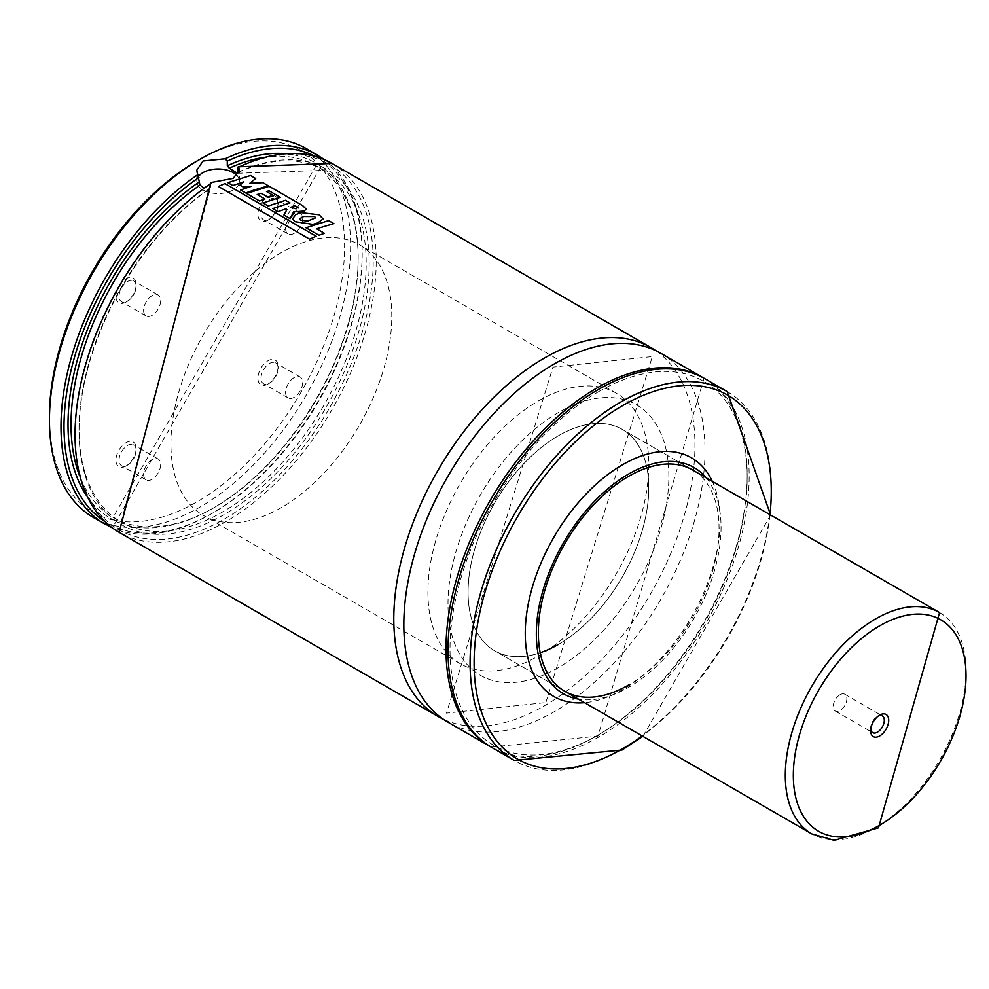 <?xml version="1.0" encoding="UTF-8"?>
<svg xmlns="http://www.w3.org/2000/svg" width="989" height="989" viewBox="0 0 989 989"><rect width="100%" height="100%" fill="white"/><g stroke="black" fill="none" stroke-linecap="round" stroke-linejoin="round"><path stroke-width="0.74" stroke-dasharray="4.95 3.71" d="M655.756 350.625A212.956 122.957 -60 0 1 682.101 522.736A212.956 122.957 -60 0 1 544.37 705.825A212.956 122.957 -60 0 1 443.035 719.065M268.007 384.041A14.266 8.233 -60 0 1 257.919 378.218A14.266 8.233 -60 0 1 268.007 360.738A14.266 8.233 -60 0 1 278.094 366.56A14.266 8.233 -60 0 1 268.007 384.041L269.564 383.139A12.066 6.972 -60 0 1 263.531 383.744A12.066 6.972 -60 0 1 261.677 374.065A12.066 6.972 -60 0 1 269.564 363.433A12.066 6.972 -60 0 1 275.597 362.839A12.066 6.972 -60 0 1 278.094 368.365A12.066 6.972 -60 0 1 269.564 383.139L268.007 384.041M294.116 397.318A12.066 6.972 -60 0 1 288.083 397.912A12.066 6.972 -60 0 1 286.229 388.244A12.066 6.972 -60 0 1 294.116 377.613A12.066 6.972 -60 0 1 300.149 377.007A12.066 6.972 -60 0 1 301.991 386.674A12.066 6.972 -60 0 1 294.116 397.318M126.036 466.004A14.266 8.233 -60 0 1 115.948 460.182A14.266 8.233 -60 0 1 126.036 442.713A14.266 8.233 -60 0 1 136.123 448.536A14.266 8.233 -60 0 1 126.036 466.004L127.593 465.114A12.066 6.972 -60 0 1 121.56 465.708A12.066 6.972 -60 0 1 119.706 456.04A12.066 6.972 -60 0 1 127.593 445.409A12.066 6.972 -60 0 1 133.626 444.803A12.066 6.972 -60 0 1 136.123 450.329A12.066 6.972 -60 0 1 127.593 465.114L126.036 466.004M152.133 479.282A12.066 6.972 -60 0 1 146.1 479.875A12.066 6.972 -60 0 1 144.258 470.208A12.066 6.972 -60 0 1 152.133 459.576A12.066 6.972 -60 0 1 158.178 458.983A12.066 6.972 -60 0 1 160.02 468.65A12.066 6.972 -60 0 1 152.133 479.282M126.036 302.065A14.266 8.233 -60 0 1 115.948 296.243A14.266 8.233 -60 0 1 126.036 278.774A14.266 8.233 -60 0 1 136.123 284.597A14.266 8.233 -60 0 1 126.036 302.065L127.593 301.175A12.066 6.972 -60 0 1 121.56 301.769A12.066 6.972 -60 0 1 119.706 292.101A12.066 6.972 -60 0 1 127.593 281.469A12.066 6.972 -60 0 1 133.626 280.864A12.066 6.972 -60 0 1 136.123 286.39A12.066 6.972 -60 0 1 127.593 301.175L126.036 302.065M152.133 315.343A12.066 6.972 -60 0 1 146.1 315.936A12.066 6.972 -60 0 1 144.258 306.269A12.066 6.972 -60 0 1 152.133 295.637A12.066 6.972 -60 0 1 158.178 295.043A12.066 6.972 -60 0 1 160.02 304.711A12.066 6.972 -60 0 1 152.133 315.343M268.007 220.102A14.266 8.233 -60 0 1 257.919 214.279A14.266 8.233 -60 0 1 268.007 196.799A14.266 8.233 -60 0 1 278.094 202.634A14.266 8.233 -60 0 1 268.007 220.102L269.564 219.199A12.066 6.972 -60 0 1 263.531 219.805A12.066 6.972 -60 0 1 261.677 210.138A12.066 6.972 -60 0 1 269.564 199.494A12.066 6.972 -60 0 1 275.597 198.9A12.066 6.972 -60 0 1 278.094 204.426A12.066 6.972 -60 0 1 269.564 219.199L268.007 220.102M294.116 233.379A12.066 6.972 -60 0 1 288.083 233.973A12.066 6.972 -60 0 1 286.229 224.305A12.066 6.972 -60 0 1 294.116 213.673A12.066 6.972 -60 0 1 300.149 213.068A12.066 6.972 -60 0 1 301.991 222.748A12.066 6.972 -60 0 1 294.116 233.379M210.904 182.545L210.323 188.281L121.115 522.007A203.017 117.221 -60 0 1 87.403 368.563A203.017 117.221 -60 0 1 208.259 189.542L203.61 187.725M237.929 172.346A205.156 118.445 -60 0 1 347.386 364.212A205.156 118.445 -60 0 1 100.866 506.541A205.156 118.445 -60 0 1 210.323 188.281L208.259 189.542M198.702 176.227A21.301 12.301 0 0 0 196.811 181.284A21.301 12.301 0 0 0 209.952 192.645A21.301 12.301 0 0 0 233.169 189.987A21.301 12.301 0 0 0 239.4 181.284A21.301 12.301 0 0 0 236.927 175.523M281.346 507.604A156.175 90.16 -60 0 1 203.264 515.343A156.175 90.16 -60 0 1 179.33 390.198A156.175 90.16 -60 0 1 281.346 252.578A156.175 90.16 -60 0 1 359.44 244.839A156.175 90.16 -60 0 1 383.373 369.985A156.175 90.16 -60 0 1 281.346 507.604M558.426 667.575A156.175 90.16 -60 0 1 480.345 675.314A156.175 90.16 -60 0 1 456.411 550.168A156.175 90.16 -60 0 1 558.426 412.549A156.175 90.16 -60 0 1 636.508 404.81A156.175 90.16 -60 0 1 660.454 529.956A156.175 90.16 -60 0 1 558.426 667.575A156.175 90.16 -60 0 1 480.345 675.314A156.175 90.16 -60 0 1 456.411 550.168A156.175 90.16 -60 0 1 558.426 412.549A156.175 90.16 -60 0 1 636.508 404.81A156.175 90.16 -60 0 1 660.454 529.956A156.175 90.16 -60 0 1 558.426 667.575M540.204 652.765A127.779 73.767 -60 0 1 494.537 650.725A127.779 73.767 -60 0 1 474.955 548.326A127.779 73.767 -60 0 1 558.426 435.729A127.779 73.767 -60 0 1 622.316 429.399A127.779 73.767 -60 0 1 641.898 531.798A127.779 73.767 -60 0 1 558.426 644.395A127.779 73.767 -60 0 1 494.537 650.725A127.779 73.767 -60 0 1 474.955 548.326A127.779 73.767 -60 0 1 558.426 435.729A127.779 73.767 -60 0 1 622.316 429.399A127.779 73.767 -60 0 1 641.898 531.798A127.779 73.767 -60 0 1 558.426 644.395M706.134 477.798A130.61 75.411 -60 0 1 720.017 511.956A130.61 75.411 -60 0 1 628.707 687.281A130.61 75.411 -60 0 1 614.886 694.055A130.61 75.411 -60 0 1 578.355 699.112M712.315 481.359A137.768 79.54 -60 0 1 718.991 504.711A137.768 79.54 -60 0 1 622.674 689.642A137.768 79.54 -60 0 1 608.099 696.788A137.768 79.54 -60 0 1 584.536 702.684M705.07 378.812A212.956 122.957 -60 0 1 737.707 549.464A212.956 122.957 -60 0 1 598.58 737.126A212.956 122.957 -60 0 1 492.102 747.672M598.58 391.681A210.125 121.313 -60 0 1 747.165 477.464A210.125 121.313 -60 0 1 598.58 734.815A210.125 121.313 -60 0 1 450.007 649.031A210.125 121.313 -60 0 1 598.58 391.681M660.887 353.308A212.956 122.957 -60 0 1 693.536 523.96A212.956 122.957 -60 0 1 554.409 711.623A212.956 122.957 -60 0 1 447.93 722.168M306.516 148.721A212.956 122.957 -60 0 1 339.153 319.36A212.956 122.957 -60 0 1 200.038 507.023A212.956 122.957 -60 0 1 93.559 517.568M197.021 160.997A208.704 120.497 -60 0 1 344.592 246.199A208.704 120.497 -60 0 1 197.021 501.806A208.704 120.497 -60 0 1 49.45 416.604M692.584 469.973L622.316 429.399L692.584 469.973A127.779 73.767 -60 0 1 712.179 572.359A127.779 73.767 -60 0 1 628.707 684.957M227.866 182.903L250.477 175.745L255.694 178.749L249.772 183.546L262.926 182.928L268.303 186.031L245.754 193.189L240.599 190.209L250.909 186.649L243.294 187.292L239.907 185.339L243.739 182.038L232.835 185.771L227.853 182.668M297.825 207.381L295.909 209.038L290.964 207.418L295.303 206.046L298.282 207.962M264.965 199.234L259.538 201.212L246.558 193.72L269.156 186.525L302.721 205.922L306.157 209.309L304.142 211.287L293.56 212.141L290.16 218.841L283.942 215.256L286.921 209.742L285.784 209.112L277.996 211.844L272.791 208.84L289.975 203.153L285.475 200.544L268.229 206.231L263.012 203.215L280.258 197.54L268.983 191.025L266.486 191.755L273.743 195.933L268.328 197.602L261.133 193.448L257.189 194.746L264.965 199.012M218.421 186.698L224.923 183.793L316.159 236.458L309.631 239.363L218.396 186.488M324.367 233.528L318.965 235.493L305.997 228.014L328.645 220.831L333.874 223.848L316.628 229.052L324.367 233.293M319.175 215.046L323.069 219.162L317.716 223.18L312.895 224.614L294.747 221.857L292.719 218.829L295.872 214.774L301.138 212.895L319.2 214.811M299.754 219.101L300.372 220.238L301.163 217.827L303.784 216.752L314.539 216.801L315.652 218.013L307.332 221.388L300.372 220.015M878.492 715.875A9.655 5.575 120 0 0 877.466 716.37L879.678 715.096L877.466 716.37A9.655 5.575 120 0 0 870.641 728.201A9.655 5.575 120 0 0 870.716 729.338M840.02 694.76A9.655 5.575 120 0 0 833.715 703.266A9.655 5.575 120 0 0 835.198 711.004A9.655 5.575 120 0 0 840.02 710.522A9.655 5.575 120 0 0 846.337 702.017A9.655 5.575 120 0 0 844.853 694.278A9.655 5.575 120 0 0 840.02 694.76M538.35 400.953A156.175 90.16 -60 0 1 616.431 393.226A156.175 90.16 -60 0 1 640.378 518.36A156.175 90.16 -60 0 1 538.35 655.979A156.175 90.16 -60 0 1 460.268 663.718A156.175 90.16 -60 0 1 436.322 538.572A156.175 90.16 -60 0 1 538.35 400.953M769.974 514.651A210.125 121.313 -60 0 1 642.195 735.964M727.15 391.57A212.956 122.957 -60 0 1 759.799 562.209A212.956 122.957 -60 0 1 620.672 749.872A212.956 122.957 -60 0 1 514.193 760.43M703.055 377.662A212.956 122.957 -60 0 1 735.705 548.302A212.956 122.957 -60 0 1 596.577 735.964A212.956 122.957 -60 0 1 490.099 746.51M332.119 163.494A212.956 122.957 -60 0 1 364.756 334.146A212.956 122.957 -60 0 1 225.64 521.809A212.956 122.957 -60 0 1 119.15 532.354M318.062 155.384A212.956 122.957 -60 0 1 350.699 326.024A212.956 122.957 -60 0 1 211.584 513.687A212.956 122.957 -60 0 1 105.106 524.244M315.565 156.485A210.83 121.721 -60 0 1 318.507 401.546A210.83 121.721 -60 0 1 104.809 521.524M284.511 153.641A205.156 118.445 -60 0 1 315.664 399.902A205.156 118.445 -60 0 1 86.822 496.045M262.567 157.61A203.017 117.221 -60 0 1 316.097 165.732A203.017 117.221 -60 0 1 316.109 400.162A203.017 117.221 -60 0 1 113.08 517.371A203.017 117.221 -60 0 1 79.293 475.066M237.929 172.531A203.017 117.221 -60 0 1 324.132 170.368A203.017 117.221 -60 0 1 324.132 404.798A203.017 117.221 -60 0 1 121.115 522.007L113.08 517.371L316.097 165.732L324.132 170.368L237.644 173.26M237.929 167.685A210.83 121.721 -60 0 1 350.872 364.521A210.83 121.721 -60 0 1 97.392 510.868A210.83 121.721 -60 0 1 210.323 183.62M939.55 612.562A127.779 73.767 -60 0 1 959.132 714.948A127.779 73.767 -60 0 1 875.661 827.546A127.779 73.767 -60 0 1 811.771 833.875M545.841 702.573L652.32 356.559L552.938 367.104L446.459 713.131L545.841 702.573M288.083 397.912L263.531 383.744M146.1 479.875L121.56 465.708M146.1 315.936L121.56 301.769M288.083 233.973L263.531 219.805M196.811 181.284L196.811 170.133M460.268 663.718L203.264 515.343M564.818 691.286L494.537 650.725L564.818 691.286M720.017 511.956L718.991 504.711M642.875 736.36L770.654 515.046M491.113 747.091L597.999 736.113L704.057 378.243M324.862 159.835L112.35 527.903M614.886 694.055L608.099 696.788M616.431 393.226L359.44 244.839M239.4 181.284L239.4 170.133M300.149 213.068L275.597 198.9M278.094 204.426L278.094 202.634M158.178 295.043L133.626 280.864M136.123 286.39L136.123 284.597M158.178 458.983L133.626 444.803M136.123 450.329L136.123 448.536M300.149 377.007L275.597 362.839M278.094 368.365L278.094 366.56M870.641 728.201L870.641 730.747M835.198 711.004L872.644 732.614M844.853 694.278L882.299 715.9"/><path stroke-width="1.48" d="M443.035 719.065A212.956 122.957 -60 0 1 437.892 716.382A212.956 122.957 -60 0 1 405.255 545.73A212.956 122.957 -60 0 1 544.37 358.067A212.956 122.957 -60 0 1 650.849 347.522A212.956 122.957 -60 0 1 655.756 350.625M203.61 187.725L199.951 185.104L196.811 170.133L203.042 160.997L225.146 158.796L227.285 161.12L227.285 165.781L229.238 168.192L236.989 172.951L237.929 172.346L237.929 167.685L238.67 167.166L239.4 170.133L233.169 178.391L212.598 182.223L210.323 183.62M236.927 175.523A21.301 12.301 0 0 0 203.042 172.593A21.301 12.301 0 0 0 198.702 176.227M558.426 644.395A127.779 73.767 -60 0 1 540.204 652.765M628.707 684.957A127.779 73.767 -60 0 1 564.818 691.286A127.779 73.767 -60 0 1 545.223 588.9A127.779 73.767 -60 0 1 628.707 476.302A127.779 73.767 -60 0 1 692.584 469.973L939.55 612.562A127.779 73.767 -60 0 0 875.661 618.879A127.779 73.767 -60 0 0 792.189 731.477A127.779 73.767 -60 0 0 811.771 833.875L564.818 691.286M578.355 699.112A130.61 75.411 -60 0 1 540.155 601.436A130.61 75.411 -60 0 1 628.707 473.991A130.61 75.411 -60 0 1 706.134 477.798M584.536 702.684A137.768 79.54 -60 0 1 527.224 609.793A137.768 79.54 -60 0 1 622.674 464.669A137.768 79.54 -60 0 1 712.315 481.359M598.58 389.369A212.956 122.957 -60 0 1 705.07 378.812L727.15 391.57A212.956 122.957 -60 0 0 620.672 402.115A212.956 122.957 -60 0 0 481.544 589.778A212.956 122.957 -60 0 0 514.193 760.43L492.102 747.672A212.956 122.957 -60 0 1 459.465 577.032A212.956 122.957 -60 0 1 598.58 389.369M554.409 363.865A212.956 122.957 -60 0 1 660.887 353.308L703.055 377.662A212.956 122.957 -60 0 0 596.577 388.207A212.956 122.957 -60 0 0 457.45 575.87A212.956 122.957 -60 0 0 490.099 746.51L447.93 722.168A212.956 122.957 -60 0 1 415.293 551.528A212.956 122.957 -60 0 1 554.409 363.865M112.35 527.903L93.559 517.568A212.956 122.957 -60 0 1 49.45 420.09L49.45 416.604A208.704 120.497 -60 0 1 197.021 160.997L200.025 159.266A212.956 122.957 -60 0 1 306.516 148.721L324.862 159.835M197.021 160.997L200.038 159.266A212.956 122.957 -60 0 0 49.45 420.09M237.929 172.531A203.017 117.221 -60 0 0 236.989 172.951L237.929 172.346M237.929 167.685L238.67 167.166A212.956 122.957 -60 0 1 332.119 163.494L650.849 347.522M253.654 190.172L245.754 192.966L240.587 189.987L250.909 186.414L243.294 187.057L239.907 185.104L243.739 181.803L232.823 185.536L227.853 182.668L250.489 175.498L255.706 178.515L249.772 183.311L262.938 182.681L268.316 185.796L253.654 190.172M293.041 212.919L290.148 218.618L283.93 215.033L286.921 209.507L285.784 208.877L277.983 211.621L272.779 208.617L289.987 202.906L285.487 200.31L268.229 206.009L263.012 202.992L280.27 197.293L268.996 190.79L266.498 191.52L273.743 195.698L268.328 197.367L261.133 193.214L257.189 194.512L264.965 199.012L259.538 200.99L246.558 193.485L269.169 186.291L302.745 205.687L306.17 209.075L304.142 211.04L293.572 211.918L293.041 212.919M297.825 207.381L295.921 208.803L290.964 207.183L295.315 205.811L298.282 207.962M218.396 186.488L224.911 183.558L316.146 236.235L309.606 239.14L218.396 186.488M319.138 227.977L316.628 228.83L324.367 233.293L318.953 235.271L305.984 227.779L328.657 220.596L333.886 223.613L319.138 227.977M312.895 224.379L294.747 221.635L292.707 218.606L295.872 214.551L301.151 212.66L319.2 214.811L323.082 218.928L317.716 222.945L312.895 224.379M300.372 220.015L301.163 217.605L303.796 216.517L314.551 216.566L315.652 217.778L307.332 221.165L300.372 220.015L299.754 219.101M879.678 715.096L879.678 715.096A12.783 7.38 120 0 0 870.641 730.747A12.783 7.38 120 0 0 879.678 735.964A12.783 7.38 120 0 0 888.715 720.313A12.783 7.38 120 0 0 879.678 715.096L879.678 715.096M870.716 729.338A9.655 5.575 120 0 0 872.644 732.614A9.655 5.575 120 0 0 877.466 732.144A9.655 5.575 120 0 0 883.77 723.639A9.655 5.575 120 0 0 882.299 715.9A9.655 5.575 120 0 0 878.492 715.875M642.195 735.964A210.125 121.313 -60 0 1 622.674 748.722A210.125 121.313 -60 0 1 474.102 662.939A210.125 121.313 -60 0 1 622.674 405.589A210.125 121.313 -60 0 1 769.974 514.651M225.146 158.796A212.956 122.957 -60 0 1 318.062 155.384M105.106 524.244A212.956 122.957 -60 0 1 69.996 362.32A212.956 122.957 -60 0 1 198.01 174.472M227.285 161.12A210.83 121.721 -60 0 1 315.565 156.485M104.809 521.524A210.83 121.721 -60 0 1 73.495 360.824A210.83 121.721 -60 0 1 198.888 177.513M227.285 165.781A205.156 118.445 -60 0 1 284.511 153.641M86.822 496.045A205.156 118.445 -60 0 1 198.888 182.174M229.238 168.192A203.017 117.221 -60 0 1 262.567 157.61M79.293 475.066A203.017 117.221 -60 0 1 199.951 185.104M437.892 716.382L119.15 532.354A212.956 122.957 -60 0 1 84.139 370.096A212.956 122.957 -60 0 1 212.598 182.223M879.678 625.839A122.092 70.491 -60 0 1 966.018 675.685A122.092 70.491 -60 0 1 879.678 825.222A122.092 70.491 -60 0 1 793.339 775.376A122.092 70.491 -60 0 1 879.678 625.839M514.193 760.43L622.093 750.021L642.875 736.36M770.654 515.046L727.15 391.57M704.057 378.243L703.055 377.662M238.201 166.782L332.119 163.494M119.15 532.354L210.904 182.545M491.113 747.091L490.099 746.51M811.771 833.875L834.246 840.279L878.504 827.83L939.55 612.562"/></g></svg>
